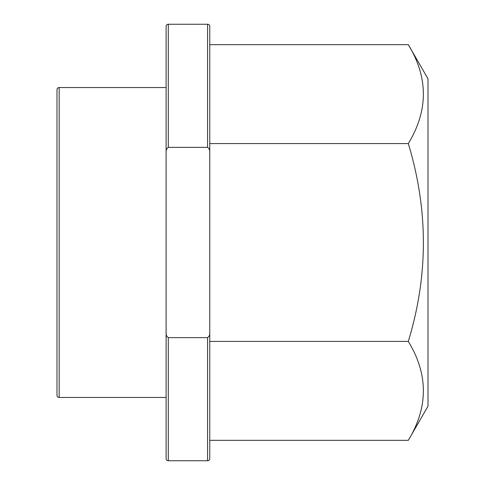 <?xml version="1.0" encoding="UTF-8"?>
<svg xmlns="http://www.w3.org/2000/svg" width="485" height="485" viewBox="0 0 485 485"><rect width="100%" height="100%" fill="white"/><g stroke="black" fill="none" stroke-linecap="round" stroke-linejoin="round"><path stroke-width="0.73" d="M166.112 87.543L59.17 87.543A2.183 2.183 0 0 0 56.987 89.725L56.987 395.275A2.183 2.183 0 0 0 59.17 397.457L166.112 397.457M408.297 440.332L428.012 406.187L428.012 78.812L408.297 44.669C428.388 77.558 428.388 110.525 408.297 143.584C428.394 209.726 428.394 275.674 408.297 341.416C428.388 374.299 428.388 407.273 408.297 440.332L209.762 440.332L209.762 458.567A2.183 2.183 0 0 1 207.58 460.75L168.295 460.75A2.183 2.183 0 0 1 166.112 458.567L166.112 332.516C165.876 334.777 166.604 336.487 168.295 337.633L207.58 337.633C209.271 336.487 209.999 334.783 209.762 332.516L209.762 26.432A2.183 2.183 0 0 0 207.58 24.25L168.295 24.25L168.295 147.367L207.58 147.367C209.271 148.513 209.999 150.223 209.762 152.484M166.112 332.516L166.112 26.432A2.183 2.183 0 0 1 168.295 24.25M408.297 44.669L209.762 44.669L209.762 26.432M408.297 341.416L209.762 341.416L209.762 143.584L408.297 143.584M209.762 332.516L209.762 458.567M166.112 152.484C165.876 150.223 166.604 148.513 168.295 147.367M59.17 87.543L59.17 397.457M168.295 337.633L168.295 460.75M207.58 147.367L207.58 24.25M207.58 460.75L207.58 337.633"/></g></svg>
